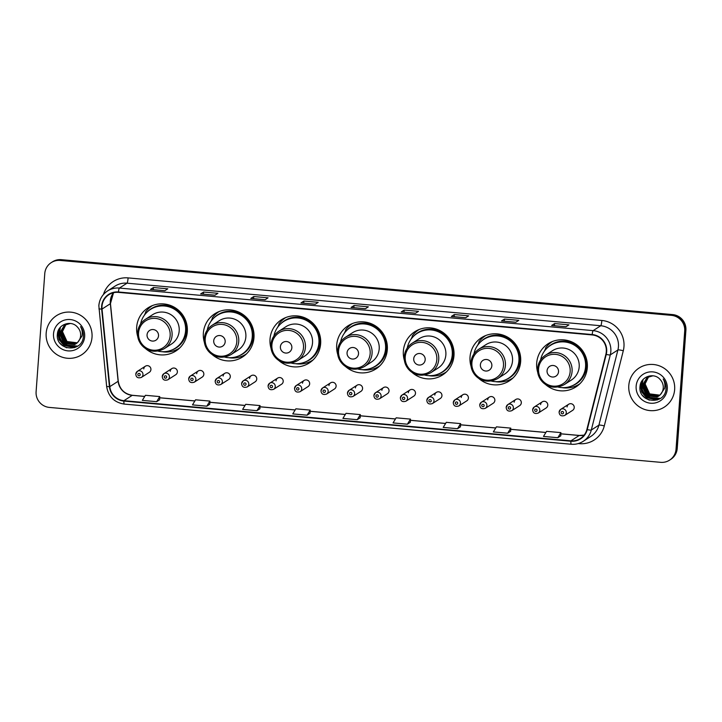 <?xml version="1.0" encoding="UTF-8"?>
<svg xmlns="http://www.w3.org/2000/svg" width="722" height="722" viewBox="0 0 722 722"><rect width="100%" height="100%" fill="white"/><g stroke="black" fill="none" stroke-linecap="round" stroke-linejoin="round"><path stroke-width="1.08" d="M545.119 384.14A25.685 25.252 -122.7 0 0 587.32 367.597A25.685 25.252 -122.7 0 0 548.115 343.726A25.685 25.252 -122.7 0 0 537.881 372.877M575.596 386.089A25.685 25.252 -122.7 0 0 578.593 384.925M478.451 378.147A25.685 25.252 -122.7 0 0 520.652 361.614A25.685 25.252 -122.7 0 0 481.448 337.734A25.685 25.252 -122.7 0 0 471.213 366.893M508.929 380.097A25.685 25.252 -122.7 0 0 511.925 378.933M411.784 372.164A25.685 25.252 -122.7 0 0 453.985 355.621A25.685 25.252 -122.7 0 0 414.78 331.741A25.685 25.252 -122.7 0 0 404.546 360.901M442.261 374.113A25.685 25.252 -122.7 0 0 445.257 372.949M345.116 366.171A25.685 25.252 -122.7 0 0 387.317 349.628A25.685 25.252 -122.7 0 0 348.112 325.757A25.685 25.252 -122.7 0 0 337.878 354.908M375.593 368.121A25.685 25.252 -122.7 0 0 378.59 366.957M278.448 360.188A25.685 25.252 -122.7 0 0 320.649 343.645A25.685 25.252 -122.7 0 0 281.445 319.765A25.685 25.252 -122.7 0 0 271.21 348.925M308.926 362.128A25.685 25.252 -122.7 0 0 311.922 360.964M211.781 354.195A25.685 25.252 -122.7 0 0 253.973 337.652A25.685 25.252 -122.7 0 0 214.777 313.772A25.685 25.252 -122.7 0 0 204.543 342.932M242.258 356.145A25.685 25.252 -122.7 0 0 245.254 354.98M145.113 348.203A25.685 25.252 -122.7 0 0 187.305 331.669A25.685 25.252 -122.7 0 0 148.109 307.789A25.685 25.252 -122.7 0 0 137.866 336.948M175.59 350.152A25.685 25.252 -122.7 0 0 178.587 348.988M162.269 376.433A3.637 3.574 57.3 0 1 167.675 373.662A3.637 3.574 57.3 0 1 167.811 379.808L175.762 374.7A3.637 3.574 -122.7 0 0 175.617 368.554A3.637 3.574 -122.7 0 0 170.212 371.325M198.288 370.964L190.337 376.072L188.695 378.842A3.637 3.574 57.3 0 1 194.128 376.045A3.637 3.574 57.3 0 1 194.272 382.191L202.223 377.083A3.637 3.574 -122.7 0 0 202.079 370.937A3.637 3.574 -122.7 0 0 196.673 373.698M215.183 381.189A3.637 3.574 57.3 0 1 220.589 378.418A3.637 3.574 57.3 0 1 220.724 384.564L228.675 379.456A3.637 3.574 -122.7 0 0 228.54 373.31A3.637 3.574 -122.7 0 0 223.134 376.072M241.635 383.562A3.637 3.574 57.3 0 1 247.041 380.801A3.637 3.574 57.3 0 1 247.186 386.938L255.137 381.83A3.637 3.574 -122.7 0 0 254.992 375.684A3.637 3.574 -122.7 0 0 249.586 378.454M277.663 378.093L269.712 383.202L268.07 385.972A3.637 3.574 57.3 0 1 273.503 383.174A3.637 3.574 57.3 0 1 273.638 389.32L281.589 384.212A3.637 3.574 -122.7 0 0 281.454 378.066A3.637 3.574 -122.7 0 0 276.048 380.828M294.549 388.319A3.637 3.574 57.3 0 1 299.955 385.548A3.637 3.574 57.3 0 1 300.099 391.694L308.05 386.586A3.637 3.574 -122.7 0 0 307.906 380.44A3.637 3.574 -122.7 0 0 302.5 383.211M321.01 390.692A3.637 3.574 57.3 0 1 326.416 387.931A3.637 3.574 57.3 0 1 326.561 394.068L334.503 388.959A3.637 3.574 -122.7 0 0 334.367 382.822A3.637 3.574 -122.7 0 0 328.961 385.584M347.462 393.066A3.637 3.574 57.3 0 1 352.868 390.304A3.637 3.574 57.3 0 1 353.013 396.45L360.964 391.342A3.637 3.574 -122.7 0 0 360.82 385.196A3.637 3.574 -122.7 0 0 355.414 387.958M373.924 395.448A3.637 3.574 57.3 0 1 379.33 392.678A3.637 3.574 57.3 0 1 379.474 398.824L387.416 393.716A3.637 3.574 -122.7 0 0 387.281 387.57A3.637 3.574 -122.7 0 0 381.875 390.34M400.376 397.822A3.637 3.574 57.3 0 1 405.782 395.06A3.637 3.574 57.3 0 1 405.926 401.206L413.877 396.089A3.637 3.574 -122.7 0 0 413.733 389.952A3.637 3.574 -122.7 0 0 408.327 392.714M426.837 400.205A3.637 3.574 57.3 0 1 432.243 397.434A3.637 3.574 57.3 0 1 432.388 403.58L440.33 398.472A3.637 3.574 -122.7 0 0 440.194 392.326A3.637 3.574 -122.7 0 0 434.788 395.087M453.299 402.578A3.637 3.574 57.3 0 1 458.696 399.817A3.637 3.574 57.3 0 1 458.84 405.954L466.791 400.845A3.637 3.574 -122.7 0 0 466.647 394.699A3.637 3.574 -122.7 0 0 461.241 397.47M479.751 404.952A3.637 3.574 57.3 0 1 485.157 402.19A3.637 3.574 57.3 0 1 485.301 408.336L493.243 403.228A3.637 3.574 -122.7 0 0 493.108 397.082A3.637 3.574 -122.7 0 0 487.702 399.844M506.212 407.334A3.637 3.574 57.3 0 1 511.618 404.564A3.637 3.574 57.3 0 1 511.754 410.71L519.705 405.602A3.637 3.574 -122.7 0 0 519.56 399.456A3.637 3.574 -122.7 0 0 514.154 402.226M532.665 409.708A3.637 3.574 57.3 0 1 538.071 406.946A3.637 3.574 57.3 0 1 538.215 413.083L546.157 407.975A3.637 3.574 -122.7 0 0 546.022 401.829A3.637 3.574 -122.7 0 0 540.616 404.6M559.126 412.082A3.637 3.574 57.3 0 1 564.532 409.32A3.637 3.574 57.3 0 1 564.667 415.466L572.618 410.358A3.637 3.574 -122.7 0 0 572.474 404.212A3.637 3.574 -122.7 0 0 567.068 406.973M135.808 374.059A3.637 3.574 57.3 0 1 141.214 371.288A3.637 3.574 57.3 0 1 141.359 377.435L149.31 372.326A3.637 3.574 -122.7 0 0 149.165 366.18A3.637 3.574 -122.7 0 0 143.759 368.942M151.06 306.164A25.685 25.252 -122.7 0 0 148.75 308.402M145.609 312.743A25.685 25.252 -122.7 0 0 144.346 315.27M217.728 312.157A25.685 25.252 -122.7 0 0 215.418 314.395M212.277 318.736A25.685 25.252 -122.7 0 0 211.014 321.263M284.396 318.14A25.685 25.252 -122.7 0 0 282.094 320.378M278.945 324.719A25.685 25.252 -122.7 0 0 277.681 327.247M351.063 324.133A25.685 25.252 -122.7 0 0 348.762 326.371M345.612 330.712A25.685 25.252 -122.7 0 0 344.349 333.239M417.731 330.116A25.685 25.252 -122.7 0 0 415.43 332.364M412.28 336.705A25.685 25.252 -122.7 0 0 411.017 339.232M484.399 336.109A25.685 25.252 -122.7 0 0 482.097 338.347M478.948 342.688A25.685 25.252 -122.7 0 0 477.684 345.215M551.067 342.102A25.685 25.252 -122.7 0 0 548.765 344.34M545.615 348.681A25.685 25.252 -122.7 0 0 544.352 351.208M669.565 460.149L670.756 459.382A14.539 14.296 -122.7 0 0 677.227 448.443L685.9 330.288A14.539 14.296 -122.7 0 0 672.633 314.584L61.352 259.667A14.539 14.296 -122.7 0 0 52.435 261.851L51.84 262.23A14.539 14.296 -122.7 0 1 60.756 260.055A14.539 14.296 -122.7 0 0 51.84 262.23L51.244 262.618A14.539 14.296 -122.7 0 0 44.773 273.557L36.1 391.712A14.539 14.296 -122.7 0 0 49.367 407.416L660.648 462.333A14.539 14.296 -122.7 0 0 676.036 449.21L684.709 331.046A14.539 14.296 -122.7 0 0 671.442 315.352L60.161 260.434A14.539 14.296 -122.7 0 0 51.244 262.618M671.442 315.352L60.756 260.055L672.038 314.972A14.539 14.296 -122.7 0 1 685.304 330.667A14.539 14.296 -122.7 0 0 672.038 314.972L672.633 314.584M676.036 449.21L676.631 448.822L685.304 330.667L676.631 448.822A14.539 14.296 -122.7 0 1 670.16 459.77A14.539 14.296 -122.7 0 0 676.631 448.822L677.227 448.443M46.172 333.149A23.257 22.869 -122.7 0 0 81.667 354.773A23.257 22.869 -122.7 0 0 80.765 315.451A23.257 22.869 -122.7 0 0 46.172 333.149A23.257 22.869 -122.7 0 0 81.667 354.773A23.257 22.869 -122.7 0 0 80.765 315.451A23.257 22.869 -122.7 0 0 46.172 333.149M628.799 385.494A23.257 22.869 -122.7 0 0 664.294 407.118A23.257 22.869 -122.7 0 0 663.392 367.796A23.257 22.869 -122.7 0 0 628.799 385.494A23.257 22.869 -122.7 0 0 664.294 407.118A23.257 22.869 -122.7 0 0 663.392 367.796A23.257 22.869 -122.7 0 0 628.799 385.494M101.992 306.372A15.505 15.243 57.3 0 1 118.408 292.374L592.148 334.936A15.505 15.243 57.3 0 1 605.875 354.322L586.878 429.491A15.505 15.243 57.3 0 1 570.894 440.844L123.931 400.683A15.505 15.243 57.3 0 1 109.807 386.631L102.028 309.061A15.505 15.243 57.3 0 1 101.992 306.372M101.612 306.336A15.893 15.631 -122.7 0 0 101.649 309.088L109.428 386.667A15.893 15.631 -122.7 0 0 123.895 401.071L570.867 441.223A15.893 15.631 -122.7 0 0 587.248 429.59L606.245 354.421A15.893 15.631 -122.7 0 0 592.175 334.548L118.435 291.986A15.893 15.631 -122.7 0 0 101.612 306.336M565.967 326.759L568.936 324.846L554.613 323.564L551.635 325.469L565.967 326.759M551.698 325.451L565.994 326.741L551.734 325.46A3.881 0.56 95.1 0 0 551.698 325.451A3.881 0.56 95.1 0 0 551.635 325.469M554.451 325.703L554.613 323.564M515.824 322.256L518.793 320.342L504.461 319.061L501.492 320.965L515.824 322.256L501.591 320.956A3.881 0.56 95.1 0 0 501.555 320.947A3.881 0.56 95.1 0 0 501.492 320.965M504.308 321.191L504.461 319.061M465.681 317.752L468.65 315.839L454.318 314.548L451.349 316.462L465.681 317.752M451.412 316.444L465.708 317.725L451.449 316.453A3.881 0.56 95.1 0 0 451.412 316.444A3.881 0.56 95.1 0 0 451.349 316.462M454.165 316.687L454.318 314.548M415.529 313.24L418.507 311.335L404.176 310.045L401.206 311.958L415.529 313.24M401.27 311.94L415.565 313.222L401.306 311.949A3.881 0.56 95.1 0 0 401.27 311.94A3.881 0.56 95.1 0 0 401.206 311.958M404.022 312.184L404.176 310.045M164.815 290.722L167.784 288.809L153.452 287.518L150.483 289.432L164.815 290.722M150.546 289.414L164.842 290.695L150.582 289.423A3.881 0.56 95.1 0 0 150.546 289.414A3.881 0.56 95.1 0 0 150.483 289.432M153.299 289.657L153.452 287.518M200.698 293.917L214.994 295.199L217.927 293.312L203.604 292.031L200.626 293.935L214.957 295.226L200.725 293.926A3.881 0.56 95.1 0 0 200.698 293.917A3.881 0.56 95.1 0 0 200.626 293.935M203.442 294.161L203.604 292.031M265.1 299.729L268.07 297.816L253.747 296.534L250.778 298.439L265.1 299.729L250.868 298.43A3.881 0.56 95.1 0 0 250.841 298.421A3.881 0.56 95.1 0 0 250.778 298.439M253.584 298.673L253.747 296.534M315.243 304.233L318.212 302.319L303.89 301.038L300.921 302.951L315.243 304.233M300.984 302.924L315.279 304.215L301.02 302.942A3.881 0.56 95.1 0 0 300.984 302.924A3.881 0.56 95.1 0 0 300.921 302.951M303.727 303.177L303.89 301.038M365.386 308.736L368.355 306.832L354.033 305.541L351.063 307.455L365.386 308.736M365.413 308.727L351.163 307.446A3.881 0.56 95.1 0 0 351.127 307.437A3.881 0.56 95.1 0 0 351.063 307.455M353.879 307.68L354.033 305.541M457.531 428.706L460.474 426.81L460.618 423.615L446.295 422.325L443.2 427.415L457.531 428.706L460.618 423.615M510.761 428.119L510.644 431.296L507.674 433.209L510.761 428.119L496.438 426.837L493.343 431.918L507.674 433.209M560.913 432.622L560.786 435.799L557.817 437.712L560.913 432.622L546.581 431.341L543.486 436.422L557.817 437.712M307.094 415.186L310.189 410.105L295.858 408.814L292.771 413.905L307.094 415.186L310.036 413.273M256.951 410.683L259.893 408.787L260.046 405.593L245.715 404.311L242.628 409.392L256.951 410.683L260.046 405.593M206.808 406.179L209.75 404.284L209.903 401.089L195.572 399.808L192.485 404.889L206.808 406.179L209.903 401.089M156.665 401.676L159.607 399.78L159.752 396.586L145.429 395.295L142.333 400.385L156.665 401.676L159.752 396.586M407.388 424.202L410.475 419.112L396.152 417.821L393.057 422.911L407.388 424.202L410.331 422.289M357.237 419.69L360.332 414.608L346.009 413.318L342.914 418.408L357.237 419.69L360.179 417.776M360.332 414.608L360.179 417.803M310.189 410.105L310.036 413.3M410.475 419.112L410.331 422.307M77.128 342.905L66.785 341.696L62.236 331.705L65.901 324.395M77.236 342.806L67.02 341.542L62.471 331.56L66.027 324.34M76.703 343.266L65.846 342.3L61.289 332.319L65.395 324.638M76.812 343.176L66.081 342.156L61.523 332.165L65.512 324.575M76.252 343.609L64.899 342.914L60.35 332.923L64.899 324.9M76.37 343.528L65.133 342.76L60.585 332.77L65.016 324.837M77.597 342.454A10.956 10.767 -122.7 0 0 77.507 327.165C71.325 319.629 58.067 324.286 57.426 333.781C54.881 350.495 81.776 353.428 83.319 337.138L83.4 336.326C83.626 332.761 82.678 329.53 80.557 326.624C82.191 329.638 82.669 332.761 81.992 336.01L77.597 342.454L74.592 344.593L63.951 343.519L59.403 333.528L64.42 325.198L70.341 323.456M75.909 343.852L74.826 344.439L64.195 343.365L59.637 333.374L64.538 325.117M76.487 343.437L66.984 342.038L61.514 333.907M53.518 333.808A15.803 15.532 -122.7 0 0 67.94 350.874A15.803 15.532 -122.7 0 0 84.664 336.605A15.803 15.532 -122.7 0 0 70.242 319.548A15.803 15.532 -122.7 0 0 53.518 333.808M66.776 347.823L62.751 345.811L59.881 343.076M74.817 347.526L63.698 345.206L59.024 339.566L57.706 332.319M76.604 346.704L64.637 344.602L59.944 338.907L58.653 331.606L59.123 328.97M77.624 346.073L67.724 345.26M66.704 344.719L65.585 343.997L59.619 333.627M59.556 332.436L60.431 327.228M74.456 347.652L63.581 345.278L57.552 332.995M76.442 346.795L64.52 344.674L59.827 338.979L58.536 331.678L58.951 329.259M77.516 346.145L67.128 345.098M65.946 344.394L59.601 334.476M59.457 333.059L60.278 327.4M158.515 335.829A5.812 5.722 -122.7 0 0 153.208 329.548A5.812 5.722 -122.7 0 0 147.053 334.8A5.812 5.722 -122.7 0 0 152.36 341.073A5.812 5.722 -122.7 0 0 158.515 335.829M164.309 348.645L171.43 344.069A17.445 17.157 -122.7 0 0 170.753 314.575A17.445 17.157 -122.7 0 0 152.568 314.72L145.447 319.295C140.781 322.454 138.173 326.849 137.631 332.499C136.404 343.979 148.741 356.803 164.309 348.645A17.445 17.157 -122.7 0 0 163.632 319.151A17.445 17.157 -122.7 0 0 145.447 319.295M157.974 351.109A23.014 22.635 -122.7 0 0 174.444 309.269A23.014 22.635 -122.7 0 0 140.573 324.034M175.338 348.185L175.636 347.986A23.014 22.635 -122.7 0 0 174.742 309.079A23.014 22.635 -122.7 0 0 150.745 309.26L150.447 309.458M179.742 347.932A25.198 24.774 57.3 0 1 162.098 351.695M152.161 305.758A25.198 24.774 57.3 0 1 152.495 305.55L152.161 305.758A25.198 24.774 57.3 0 0 145.519 312.075L145.745 313.619M225.183 341.813A5.812 5.722 -122.7 0 0 219.876 335.54A5.812 5.722 -122.7 0 0 213.721 340.784A5.812 5.722 -122.7 0 0 219.028 347.065A5.812 5.722 -122.7 0 0 225.183 341.813M230.977 354.628L238.098 350.053A17.445 17.157 -122.7 0 0 237.421 320.559A17.445 17.157 -122.7 0 0 219.235 320.703L212.115 325.279C207.449 328.438 204.84 332.842 204.299 338.483C203.072 349.971 215.409 362.787 230.977 354.628A17.445 17.157 -122.7 0 0 230.3 325.144A17.445 17.157 -122.7 0 0 212.115 325.279M224.641 357.092A23.014 22.635 -122.7 0 0 241.112 315.252A23.014 22.635 -122.7 0 0 207.241 330.026M242.005 354.168L242.303 353.979A23.014 22.635 -122.7 0 0 241.41 315.063A23.014 22.635 -122.7 0 0 217.412 315.252L217.114 315.442M246.41 353.924A25.198 24.774 57.3 0 1 228.766 357.688M219.145 311.543L218.829 311.751A25.198 24.774 57.3 0 0 212.187 318.068L212.412 319.602M291.85 347.805A5.812 5.722 -122.7 0 0 286.544 341.524A5.812 5.722 -122.7 0 0 280.389 346.777A5.812 5.722 -122.7 0 0 285.695 353.058A5.812 5.722 -122.7 0 0 291.85 347.805M297.644 360.621L304.765 356.045A17.445 17.157 -122.7 0 0 304.088 326.552A17.445 17.157 -122.7 0 0 285.903 326.696L278.782 331.272C274.116 334.43 271.508 338.835 270.967 344.475C269.739 355.955 282.076 368.78 297.644 360.621A17.445 17.157 -122.7 0 0 296.968 331.127A17.445 17.157 -122.7 0 0 278.782 331.272M291.309 363.085A23.014 22.635 -122.7 0 0 307.78 321.245A23.014 22.635 -122.7 0 0 273.909 336.01M308.673 360.161L308.971 359.971A23.014 22.635 -122.7 0 0 308.077 321.055A23.014 22.635 -122.7 0 0 284.08 321.245L283.782 321.434M312.752 360.134L313.068 359.926A25.198 24.774 57.3 0 1 295.433 363.671M285.497 317.734A25.198 24.774 57.3 0 1 285.831 317.527L285.497 317.734A25.198 24.774 57.3 0 0 278.854 324.061L279.08 325.595M358.518 353.798A5.812 5.722 -122.7 0 0 353.211 347.517A5.812 5.722 -122.7 0 0 347.056 352.769A5.812 5.722 -122.7 0 0 352.363 359.042A5.812 5.722 -122.7 0 0 358.518 353.798M364.312 366.614L371.433 362.038A17.445 17.157 -122.7 0 0 370.756 332.544A17.445 17.157 -122.7 0 0 352.571 332.689L345.45 337.264C340.784 340.414 338.176 344.818 337.634 350.468C336.407 361.948 348.744 374.772 364.312 366.614A17.445 17.157 -122.7 0 0 363.635 337.12A17.445 17.157 -122.7 0 0 345.45 337.264M357.977 369.068A23.014 22.635 -122.7 0 0 374.447 327.237A23.014 22.635 -122.7 0 0 340.576 342.002M375.341 366.144L375.639 365.955A23.014 22.635 -122.7 0 0 374.745 327.048A23.014 22.635 -122.7 0 0 350.748 327.228L350.45 327.427M379.42 366.117L379.736 365.919A25.198 24.774 57.3 0 1 362.101 369.664M352.48 323.519L352.165 323.727A25.198 24.774 57.3 0 0 345.522 330.044L345.748 331.588M425.186 359.782A5.812 5.722 -122.7 0 0 419.879 353.509A5.812 5.722 -122.7 0 0 413.724 358.753A5.812 5.722 -122.7 0 0 419.031 365.034A5.812 5.722 -122.7 0 0 425.186 359.782M430.98 372.597L438.101 368.021A17.445 17.157 -122.7 0 0 437.424 338.528A17.445 17.157 -122.7 0 0 419.238 338.672L412.118 343.248C407.452 346.407 404.843 350.811 404.302 356.451C403.075 367.94 415.412 380.756 430.98 372.597A17.445 17.157 -122.7 0 0 430.303 343.112A17.445 17.157 -122.7 0 0 412.118 343.248M424.644 375.061A23.014 22.635 -122.7 0 0 441.115 333.221A23.014 22.635 -122.7 0 0 407.244 347.995M442.008 372.137L442.306 371.947A23.014 22.635 -122.7 0 0 441.413 333.032A23.014 22.635 -122.7 0 0 417.415 333.221L417.117 333.411M446.413 371.893A25.198 24.774 57.3 0 1 428.769 375.657M418.832 329.719A25.198 24.774 57.3 0 1 419.166 329.503L418.832 329.719A25.198 24.774 57.3 0 0 412.19 336.037L412.415 337.571M491.853 365.774A5.812 5.722 -122.7 0 0 486.547 359.493A5.812 5.722 -122.7 0 0 480.392 364.745A5.812 5.722 -122.7 0 0 485.698 371.027A5.812 5.722 -122.7 0 0 491.853 365.774M497.648 378.59L504.768 374.014A17.445 17.157 -122.7 0 0 504.091 344.52A17.445 17.157 -122.7 0 0 485.906 344.665L478.785 349.24C474.119 352.399 471.511 356.794 470.97 362.444C469.742 373.924 482.079 386.748 497.648 378.59A17.445 17.157 -122.7 0 0 496.971 349.096A17.445 17.157 -122.7 0 0 478.785 349.24M491.312 381.054A23.014 22.635 -122.7 0 0 507.783 339.214A23.014 22.635 -122.7 0 0 473.912 353.979M508.676 378.129L508.974 377.94A23.014 22.635 -122.7 0 0 508.08 339.024A23.014 22.635 -122.7 0 0 484.083 339.214L483.785 339.403M512.755 378.102L513.071 377.895A25.198 24.774 57.3 0 1 495.436 381.64M485.5 335.703A25.198 24.774 57.3 0 1 485.834 335.495L485.5 335.703A25.198 24.774 57.3 0 0 478.857 342.029L479.083 343.564M558.521 371.767A5.812 5.722 -122.7 0 0 553.214 365.485A5.812 5.722 -122.7 0 0 547.059 370.738A5.812 5.722 -122.7 0 0 552.366 377.01A5.812 5.722 -122.7 0 0 558.521 371.767M564.315 384.582L571.436 379.998A17.445 17.157 -122.7 0 0 570.759 350.513A17.445 17.157 -122.7 0 0 552.574 350.648L545.453 355.233C540.787 358.383 538.179 362.787 537.637 368.437C536.41 379.916 548.747 392.741 564.315 384.582A17.445 17.157 -122.7 0 0 563.638 355.089A17.445 17.157 -122.7 0 0 545.453 355.233M557.98 387.037A23.014 22.635 -122.7 0 0 574.45 345.206A23.014 22.635 -122.7 0 0 540.579 359.971M575.344 384.113L575.642 383.923A23.014 22.635 -122.7 0 0 574.748 345.017A23.014 22.635 -122.7 0 0 550.751 345.197L550.453 345.396M579.748 383.869A25.198 24.774 57.3 0 1 562.104 387.633M552.483 341.488L552.168 341.696A25.198 24.774 57.3 0 0 545.525 348.013L545.751 349.556M659.755 395.241L649.412 394.041L644.863 384.05L648.527 376.74M659.863 395.151L649.647 393.887L645.098 383.896L648.654 376.676M659.33 395.611L648.473 394.645L643.916 384.655L648.013 376.983M659.439 395.521L648.708 394.492L644.15 384.51L648.139 376.92M658.879 395.954L647.526 395.25L642.977 385.268L647.526 377.245M658.996 395.873L647.76 395.105L643.212 385.115L647.643 377.173M660.224 394.799A10.956 10.767 -122.7 0 0 660.134 379.51C653.952 371.974 640.694 376.631 640.053 386.117C637.508 402.84 664.402 405.764 665.946 389.483L666.027 388.671C666.253 385.106 665.305 381.875 663.184 378.969C664.818 381.983 665.296 385.106 664.619 388.355L660.224 394.799L657.219 396.929L646.578 395.864L642.029 385.873L647.047 377.534L652.968 375.792M658.536 396.197L657.453 396.784L646.822 395.71L642.264 385.719L647.165 377.462M658.247 396.008L649.231 394.122L644.141 386.252M636.145 386.153A15.803 15.532 -122.7 0 0 650.567 403.219A15.803 15.532 -122.7 0 0 667.29 388.95A15.803 15.532 -122.7 0 0 652.868 371.893A15.803 15.532 -122.7 0 0 636.145 386.153M649.403 400.168L645.378 398.156L642.508 395.421M657.444 399.871L646.325 397.551L641.65 391.911L640.333 384.664M659.231 399.049L647.264 396.947L642.571 391.243L641.28 383.951L641.75 381.306M660.251 398.418L650.351 397.605M649.331 397.064L648.212 396.333L642.246 385.972M642.183 384.781L643.058 379.573M657.083 399.997L646.208 397.623L640.179 385.331M659.069 399.14L647.147 397.019L642.454 391.324L641.163 384.023L641.578 381.604M660.143 398.49L649.755 397.443M648.573 396.739L642.228 386.812M642.084 385.404L642.905 379.745M61.352 259.667L60.161 260.434M685.9 330.288L684.709 331.046M113.507 292.726A15.505 15.243 -122.7 0 0 110.349 303.709L118.128 381.288A15.505 15.243 -122.7 0 0 132.243 395.34L144.725 396.459M103.445 294.495A24.232 23.826 57.3 0 1 128.101 277.898L601.841 320.46A4.846 0.704 -84.9 0 1 600.749 325.739L127.009 283.177A19.386 19.061 -122.7 0 0 115.114 286.092L107.506 290.975A19.386 19.061 57.3 0 1 119.401 288.069A4.846 0.704 95.1 0 0 118.435 291.986M601.841 320.46A24.232 23.826 57.3 0 1 623.294 350.757L604.296 425.926A24.232 23.826 57.3 0 1 579.324 443.66L578.277 443.57M618.438 346.668A19.386 19.061 -122.7 0 0 600.749 325.739L593.141 330.631A19.386 19.061 57.3 0 1 610.298 354.872L591.3 430.041A19.386 19.061 57.3 0 1 583.214 441.313L590.822 436.431A19.386 19.061 -122.7 0 0 598.908 425.15L617.906 349.98A19.386 19.061 -122.7 0 0 618.438 346.668M98.932 308.926L101.649 309.088M124.355 404.067A4.846 0.704 -84.9 0 1 124.274 404.094A4.846 0.704 -84.9 0 1 123.895 401.071M570.867 441.223A4.846 0.704 95.1 0 0 571.246 444.247A4.846 0.704 95.1 0 0 571.328 444.229M587.248 429.59A4.846 0.65 14.2 0 0 591.3 430.041L598.908 425.15A4.846 0.65 -165.8 0 1 604.296 425.926M106.712 386.505L109.428 386.667M606.245 354.421A4.846 0.65 14.2 0 0 610.298 354.872L617.906 349.98A4.846 0.65 -165.8 0 1 623.294 350.757M592.175 334.548A4.846 0.704 -84.9 0 1 593.141 330.631L119.401 288.069L127.009 283.177A4.846 0.704 -84.9 0 0 128.101 277.898M98.887 305.568A19.386 19.061 57.3 0 1 107.506 290.975C102.325 294.486 99.437 299.368 98.833 305.641L106.657 386.577C108.381 396.631 114.256 402.47 124.274 404.094L571.246 444.247C575.569 444.599 579.558 443.624 583.214 441.313M570.894 440.844L579.215 435.492A15.505 15.243 -122.7 0 0 584.116 435.131M102.028 309.061L110.349 303.709A8.718 0.731 174.3 0 0 110.457 303.583L118.237 381.153A8.718 0.731 174.3 0 1 118.128 381.288L109.807 386.631M123.931 400.683L132.243 395.34A8.718 1.263 -84.9 0 1 132.397 395.295L144.752 396.405M159.697 397.804L194.868 400.963M209.84 402.307L245.011 405.466M259.983 406.811L295.154 409.97M310.135 411.314L345.296 414.482M360.278 415.827L395.448 418.986M410.421 420.33L445.591 423.489M460.564 424.834L495.734 427.993M510.707 429.337L545.877 432.496M560.85 433.841L579.215 435.492A8.718 1.263 -84.9 0 1 579.36 435.447L584.125 435.113M170.148 335.721A16.028 15.758 -122.7 0 0 155.519 318.42A16.028 15.758 -122.7 0 0 138.561 332.887A16.028 15.758 -122.7 0 0 153.181 350.188A16.028 15.758 -122.7 0 0 170.148 335.721M171.367 350.206A23.23 22.842 -122.7 0 0 172.955 307.265A23.23 22.842 -122.7 0 0 146.954 312.229M236.816 341.714A16.028 15.758 -122.7 0 0 222.186 324.413A16.028 15.758 -122.7 0 0 205.228 338.88A16.028 15.758 -122.7 0 0 219.858 356.181A16.028 15.758 -122.7 0 0 236.816 341.714M238.034 356.19A23.23 22.842 -122.7 0 0 239.623 313.258A23.23 22.842 -122.7 0 0 213.622 318.221M303.484 347.706A16.028 15.758 -122.7 0 0 288.854 330.396A16.028 15.758 -122.7 0 0 271.896 344.863A16.028 15.758 -122.7 0 0 286.526 362.173A16.028 15.758 -122.7 0 0 303.484 347.706M304.702 362.182A23.23 22.842 -122.7 0 0 306.29 319.241A23.23 22.842 -122.7 0 0 280.289 324.205M370.151 353.69A16.028 15.758 -122.7 0 0 355.522 336.389A16.028 15.758 -122.7 0 0 338.564 350.856A16.028 15.758 -122.7 0 0 353.193 368.157A16.028 15.758 -122.7 0 0 370.151 353.69M371.37 368.175A23.23 22.842 -122.7 0 0 372.958 325.234A23.23 22.842 -122.7 0 0 346.957 330.198M436.819 359.682A16.028 15.758 -122.7 0 0 422.19 342.381A16.028 15.758 -122.7 0 0 405.232 356.848A16.028 15.758 -122.7 0 0 419.861 374.149A16.028 15.758 -122.7 0 0 436.819 359.682M438.037 374.158A23.23 22.842 -122.7 0 0 439.626 331.227A23.23 22.842 -122.7 0 0 413.625 336.181M503.487 365.675A16.028 15.758 -122.7 0 0 488.857 348.365A16.028 15.758 -122.7 0 0 471.899 362.832A16.028 15.758 -122.7 0 0 486.529 380.142A16.028 15.758 -122.7 0 0 503.487 365.675M504.705 380.151A23.23 22.842 -122.7 0 0 506.293 337.21A23.23 22.842 -122.7 0 0 480.292 342.174M570.154 371.659A16.028 15.758 -122.7 0 0 555.525 354.358A16.028 15.758 -122.7 0 0 538.567 368.825A16.028 15.758 -122.7 0 0 553.196 386.126A16.028 15.758 -122.7 0 0 570.154 371.659M571.373 386.144A23.23 22.842 -122.7 0 0 572.961 343.203A23.23 22.842 -122.7 0 0 546.96 348.166M140.212 374.727A1.209 1.191 -122.7 0 0 139.111 373.418A1.209 1.191 -122.7 0 0 137.83 374.51A1.209 1.191 -122.7 0 0 138.931 375.819A1.209 1.191 -122.7 0 0 140.212 374.727M166.674 377.101A1.209 1.191 -122.7 0 0 165.564 375.792A1.209 1.191 -122.7 0 0 164.282 376.884A1.209 1.191 -122.7 0 0 165.392 378.193A1.209 1.191 -122.7 0 0 166.674 377.101M193.126 379.474A1.209 1.191 -122.7 0 0 192.025 378.166A1.209 1.191 -122.7 0 0 190.743 379.258A1.209 1.191 -122.7 0 0 191.844 380.566A1.209 1.191 -122.7 0 0 193.126 379.474M219.587 381.857A1.209 1.191 -122.7 0 0 218.477 380.548A1.209 1.191 -122.7 0 0 217.196 381.64A1.209 1.191 -122.7 0 0 218.306 382.949A1.209 1.191 -122.7 0 0 219.587 381.857M246.04 384.23A1.209 1.191 -122.7 0 0 244.938 382.922A1.209 1.191 -122.7 0 0 243.657 384.014A1.209 1.191 -122.7 0 0 244.758 385.322A1.209 1.191 -122.7 0 0 246.04 384.23M272.501 386.604A1.209 1.191 -122.7 0 0 271.391 385.295A1.209 1.191 -122.7 0 0 270.109 386.396A1.209 1.191 -122.7 0 0 271.219 387.705A1.209 1.191 -122.7 0 0 272.501 386.604M298.953 388.987A1.209 1.191 -122.7 0 0 297.852 387.678A1.209 1.191 -122.7 0 0 296.571 388.77A1.209 1.191 -122.7 0 0 297.672 390.079A1.209 1.191 -122.7 0 0 298.953 388.987M325.414 391.36A1.209 1.191 -122.7 0 0 324.304 390.051A1.209 1.191 -122.7 0 0 323.023 391.143A1.209 1.191 -122.7 0 0 324.133 392.452A1.209 1.191 -122.7 0 0 325.414 391.36M351.867 393.734A1.209 1.191 -122.7 0 0 350.766 392.434A1.209 1.191 -122.7 0 0 349.484 393.526A1.209 1.191 -122.7 0 0 350.585 394.835A1.209 1.191 -122.7 0 0 351.867 393.734M378.328 396.116A1.209 1.191 -122.7 0 0 377.218 394.808A1.209 1.191 -122.7 0 0 375.936 395.9A1.209 1.191 -122.7 0 0 377.046 397.208A1.209 1.191 -122.7 0 0 378.328 396.116M404.78 398.49A1.209 1.191 -122.7 0 0 403.679 397.181A1.209 1.191 -122.7 0 0 402.398 398.273A1.209 1.191 -122.7 0 0 403.499 399.582A1.209 1.191 -122.7 0 0 404.78 398.49M431.242 400.872A1.209 1.191 -122.7 0 0 430.132 399.564A1.209 1.191 -122.7 0 0 428.85 400.656A1.209 1.191 -122.7 0 0 429.96 401.964A1.209 1.191 -122.7 0 0 431.242 400.872M457.703 403.246A1.209 1.191 -122.7 0 0 456.593 401.937A1.209 1.191 -122.7 0 0 455.311 403.029A1.209 1.191 -122.7 0 0 456.412 404.338A1.209 1.191 -122.7 0 0 457.703 403.246M484.155 405.62A1.209 1.191 -122.7 0 0 483.054 404.311A1.209 1.191 -122.7 0 0 481.764 405.412A1.209 1.191 -122.7 0 0 482.874 406.712A1.209 1.191 -122.7 0 0 484.155 405.62M510.616 408.002A1.209 1.191 -122.7 0 0 509.506 406.694A1.209 1.191 -122.7 0 0 508.225 407.786A1.209 1.191 -122.7 0 0 509.326 409.094A1.209 1.191 -122.7 0 0 510.616 408.002M537.069 410.376A1.209 1.191 -122.7 0 0 535.968 409.067A1.209 1.191 -122.7 0 0 534.677 410.159A1.209 1.191 -122.7 0 0 535.787 411.468A1.209 1.191 -122.7 0 0 537.069 410.376M563.53 412.749A1.209 1.191 -122.7 0 0 562.42 411.441A1.209 1.191 -122.7 0 0 561.138 412.542A1.209 1.191 -122.7 0 0 562.248 413.85A1.209 1.191 -122.7 0 0 563.53 412.749M118.237 381.153C119.662 389.284 124.383 393.995 132.397 395.295M159.697 397.75L194.904 400.909M209.849 402.253L245.047 405.412M259.992 406.757L295.19 409.925M310.135 411.26L345.333 414.428M360.278 415.773L395.475 418.931M410.421 420.276L445.618 423.435M460.564 424.78L495.761 427.938M510.707 429.283L545.913 432.442M560.859 433.787L579.36 435.447M110.457 303.583L113.525 292.726M365.422 308.718L351.127 307.437M265.136 299.711L250.841 298.421M515.851 322.229L501.555 320.947M145.375 366.207L137.424 371.316L135.781 374.095C136.088 377.371 137.947 378.49 141.359 377.435M171.836 368.59L163.885 373.698L162.242 376.469C162.549 379.754 164.408 380.864 167.811 379.808M188.695 378.842C189.002 382.128 190.861 383.238 194.272 382.191M224.75 373.337L216.799 378.454L215.156 381.225C215.463 384.501 217.322 385.62 220.724 384.564M251.202 375.72L243.251 380.828L241.608 383.599C241.924 386.884 243.774 387.994 247.186 386.938M268.07 385.972C268.376 389.257 270.236 390.367 273.638 389.32M304.115 380.467L296.164 385.584L294.522 388.355C294.838 391.631 296.688 392.75 300.099 391.694M330.577 382.85L322.626 387.958L320.983 390.728C321.29 394.013 323.149 395.124 326.561 394.068M357.029 385.223L349.087 390.331L347.435 393.111C347.751 396.387 349.61 397.506 353.013 396.45M383.49 387.606L375.539 392.714L373.897 395.485C374.204 398.77 376.063 399.88 379.474 398.824M409.943 389.979L402.001 395.087L400.349 397.858C400.665 401.143 402.524 402.253 405.926 401.206M436.404 392.353L428.453 397.461L426.81 400.241C427.117 403.517 428.976 404.636 432.388 403.58M462.856 394.735L454.914 399.844L453.263 402.614C453.578 405.899 455.438 407.009 458.84 405.954M489.317 397.109L481.366 402.217L479.724 404.988C480.031 408.273 481.89 409.383 485.301 408.336M515.77 399.483L507.828 404.6L506.176 407.37C506.492 410.647 508.351 411.766 511.754 410.71M542.231 401.865L534.28 406.973L532.637 409.744C532.944 413.029 534.803 414.139 538.215 413.083M568.683 404.239L560.741 409.347L559.09 412.127C559.406 415.403 561.265 416.522 564.667 415.466"/></g></svg>
